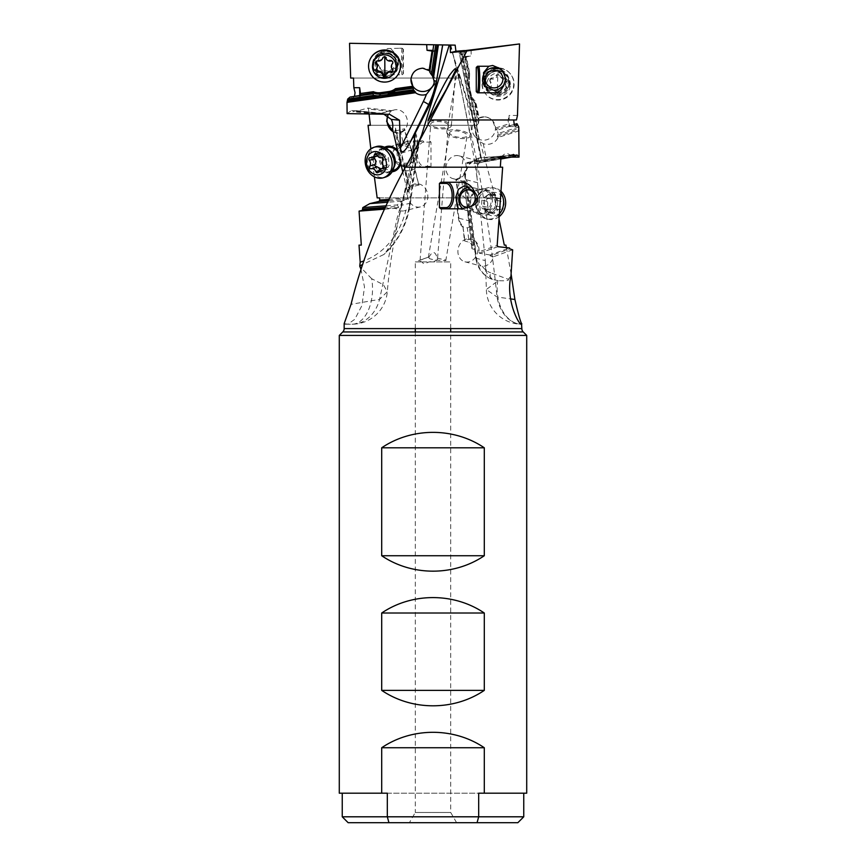 <?xml version="1.0" encoding="UTF-8"?>
<svg xmlns="http://www.w3.org/2000/svg" width="866" height="866" viewBox="0 0 866 866"><rect width="100%" height="100%" fill="white"/><g stroke="black" fill="none" stroke-linecap="round" stroke-linejoin="round"><path stroke-width="0.65" stroke-dasharray="4.33 3.25" d="M405.375 167.192L502.648 167.192M500.949 157.699L466.438 163.577L466.796 167.452C465.854 174.337 462.368 178.223 456.339 179.121L458.59 195.283A13.575 11.713 -78.2 0 0 457.021 204.484L458.937 218.243A13.575 11.713 -78.2 0 0 462.877 226.069L464.825 240.066L471.645 239.146C476.56 240.856 479.028 244.699 479.05 250.675L478.941 251.822L497.181 245.403M481.767 188.55A12.99 11.204 101.8 0 1 492.353 201.464A12.99 11.204 101.8 0 1 480.424 214.378A12.99 11.204 101.8 0 1 469.837 201.464A12.99 11.204 101.8 0 1 481.767 188.55M501.75 156.605L466.709 162.57L466.438 163.577M516.461 119.973L430.283 119.973M466.709 162.57L472.901 163.782L500.873 158.803M512.824 155.404L476.744 161.834A11.81 9.894 104.6 0 1 477.761 163.111L472.901 163.782M477.761 163.111L500.862 158.998M513.322 154.429L476.289 161.022L476.744 161.834M476.289 161.022L479.493 161.866L512.769 156.291M479.493 161.866L476.798 160.47L470.086 162.678L464.89 172.735M466.016 167.246A11.81 9.894 -75.4 0 0 459.012 155.826A11.81 9.894 -75.4 0 0 446.033 167.246A11.81 9.894 -75.4 0 0 453.037 178.667A11.81 9.894 -75.4 0 0 466.016 167.246M501.468 157.201C504.726 152.448 508.266 152.438 512.066 157.147L480.738 157.85A17.71 14.841 -75.4 0 0 465.627 179.598A5.9 1.429 -7.9 0 1 464.739 178.991A5.9 1.429 -7.9 0 1 465.194 178.32L467.12 181.427L463.884 180.583L472.176 247.07A11.81 9.894 104.6 0 1 473.247 245.63L467.672 207.18L468.008 201.334L465.702 181.914A11.81 9.894 104.6 0 1 464.382 181.243M519.167 130.809L498.102 137.445A11.81 11.604 137.9 0 1 483.26 143.637L478.898 140.768L477.296 127.313L461.361 50.78M498.102 137.445L497.344 136.612L518.842 129.846M518.766 126.999L498.134 133.494A11.81 11.604 137.9 0 1 497.744 135.053L497.344 136.612M497.744 135.053L518.745 128.439M517.424 123.838L497.16 130.214L498.134 133.494M497.16 130.214L495.85 129.272L508.851 125.224L509.284 126.523L509.046 115.449L508.082 120.623L508.851 125.224L509.533 125.743L514.22 124.477M469.805 73.751L468.668 73.707L465.215 57.383L466.276 57.026L469.805 73.751A13.575 13.455 -39.2 0 0 468.474 82.941L470.714 93.55A13.575 13.455 -39.2 0 0 475.64 101.376L479.147 118.036L483.888 116.975C487.396 117.007 490.329 118.285 492.722 120.829L495.85 129.272M495.698 127.941L508.634 123.914M466.276 57.026L471.18 55.835L461.448 56.994L465.54 56.442L464.263 50.639M471.104 49.871L471.18 55.835M517.478 115.449L509.046 115.449M496.283 94.849A12.99 12.871 140.8 0 1 483.466 81.934A12.99 12.871 140.8 0 1 496.51 69.02A12.99 12.871 140.8 0 1 509.338 81.934A12.99 12.871 140.8 0 1 496.283 94.849M461.805 50.791L477.231 124.812A11.81 11.604 137.9 0 1 478.4 123.459L473.832 101.549L471.515 96.213L469.318 85.647L467.424 83.32A14.754 14.625 -39.2 0 1 468.668 73.707L469.621 74.887L464.577 50.693M465.54 56.442L465.518 57.935L461.448 56.994L460.723 51.116M469.318 85.647L469.307 79.802L463.223 50.618M469.307 79.802L469.621 74.887M468.474 82.941L467.424 83.32L469.664 93.929A14.754 14.625 -39.2 0 0 474.676 102.166L478.173 118.772L479.147 118.036M477.231 124.812L476.473 126.393L477.296 127.313M460.744 50.921L476.473 126.393M478.173 118.772L479.071 120.222L478.4 123.459M483.748 116.823A11.81 11.604 -42.1 0 0 474.979 136.417A11.81 11.604 -42.1 0 0 494.432 133.115A11.81 11.604 -42.1 0 0 483.748 116.823M472.609 100.099L475.521 103.206L474.676 102.166L475.64 101.376M474.232 102.091L473.832 101.549M475.521 103.206L479.071 120.222M477.783 182.769L465.627 179.598L476.56 258.349L485.296 260.634L477.025 177.682L476.863 166.369L481.561 159.366L459.943 50.813M480.771 158.175L458.861 51.051L481.561 159.366M498.177 280.66L491.91 279.231A5.9 3.215 -69.8 0 1 491.769 279.188A5.9 3.215 -69.8 0 1 490.686 272.833L508.245 279.285C509.489 280.573 506.134 281.028 498.177 280.66L486.378 289.504L497.019 296.995L510.529 298.9M492.332 279.393L486.573 272.779L485.425 262.993L486.378 289.504A35.419 35.419 0 0 0 521.559 324.209A35.419 24.627 -90 0 1 497.16 288.789A35.419 24.627 -90 0 1 497.723 281.277M485.296 260.634L485.425 262.993M450.84 45.054L461.058 88.581L469.653 130.874L470.66 132.022C482.654 187.013 491.433 242.004 497.019 296.995A35.419 25.46 -90 0 0 521.57 324.209M510.951 276.178L508.245 279.285M353.501 78.059L460.593 78.059L474.979 125.278L475.575 125.278L495.46 197.892L494.248 197.892L499.087 219.336M511.102 273.948L506.35 247.427M446.748 132.195L457.443 69.605L466.72 100.11C470.952 121.543 472.273 132.184 470.66 132.022L470.022 136.168A11.81 4.005 -170.3 0 0 469.091 134.187A11.81 4.005 -170.3 0 0 456.36 129.878A11.81 4.005 -170.3 0 0 446.748 132.195A11.81 4.005 -170.3 0 0 447.69 134.187A11.81 4.005 -170.3 0 0 460.42 138.484A11.81 4.005 -170.3 0 0 470.022 136.168M458.341 71.824C457.594 71.348 455.538 59.808 461.058 88.581M460.593 78.059L449.876 45.021M379.525 197.892L494.248 197.892M495.46 197.892L377.165 197.892M370.843 148.822L374.372 176.848M368.061 125.278L475.575 125.278M429.568 140.92L430.997 142.111L430.997 166.304L429.568 167.484L411.014 167.484C406.208 167.593 402.095 166.034 398.652 162.786C390.285 158.943 390.274 153.239 398.609 145.672L408.146 141.115L422.998 140.92A13.282 7.134 90 0 0 415.864 154.202A13.282 7.134 90 0 0 422.998 167.484L429.568 167.484M474.979 125.278L370.345 125.278M393.261 132.043L399.605 132.953L404.476 129.673L408.081 143.572A13.575 11.301 72.8 0 1 411.426 149.98L414.457 161.693A13.575 11.301 72.8 0 1 414.641 168.848L418.679 184.436L413.861 184.187C409.055 185.789 406.728 189.578 406.879 195.564L407.312 198.054L389.343 199.342M369.046 113.922L368.494 109.062L390.707 111.476L387.513 115.665M384.612 147.296A12.99 10.803 -107.2 0 0 379.654 161.661A12.99 10.803 -107.2 0 0 391.27 171.804A12.99 10.803 -107.2 0 0 392.157 171.76M400.774 163.512A12.99 10.803 -107.2 0 0 397.71 150.662M407.312 198.054L407.096 199.397L388.693 200.717M386.312 205.783L397.126 204.95L401.662 201.172L407.096 199.397M427.793 195.424A11.81 10.089 76.4 0 1 420.4 206.898A11.81 10.089 76.4 0 1 407.475 195.424A11.81 10.089 76.4 0 1 414.868 183.949A11.81 10.089 76.4 0 1 427.793 195.424M410.408 202.601A5.9 1.277 -172.2 0 1 410.462 202.828A5.9 1.277 -172.2 0 1 409.65 203.337L401.575 205.285L413.547 151.247L416.936 150.424A5.9 1.277 7.8 0 0 417.748 149.915A5.9 1.277 7.8 0 0 414.879 148.389L408.904 191.862L410.733 199.537L410.408 202.601C410.051 206.238 408.557 208.782 405.905 210.221A82.638 70.59 76.4 0 1 363.493 261.056M384.742 209.15L395.589 208.316A11.81 10.089 -103.6 0 0 404.281 210.784A11.81 10.089 -103.6 0 0 405.905 210.221M395.589 208.316L398.631 207.58L398.154 206.346L385.597 207.31M397.126 204.95A11.81 10.089 -103.6 0 0 398.154 206.346M401.662 201.172L387.979 202.222M504.293 245.11L505.896 245.11M398.631 207.58L384.98 208.63M360.819 268.936L364.51 286.982L361.912 305.601L354.789 319.316L347.775 324.209L344.159 323.624M401.575 205.285C397.83 218.914 397.321 235.498 385.608 252.634L383.746 254.561L362.248 264.66M408.081 143.572L408.341 143.236A14.754 12.276 72.8 0 1 411.751 149.948L414.792 161.65A14.754 12.276 72.8 0 1 415.052 169.119L418.679 184.436M419.176 185.021L408.308 187.576L401.142 153.228L398.815 147.826L394.82 131.102A11.81 10.089 -103.6 0 0 395.513 129.716L395.524 128.027L392.471 128.753M408.904 191.862A11.81 10.089 -103.6 0 0 407.107 190L410.148 189.264L409.488 188.214A11.81 10.089 -103.6 0 0 408.308 187.576M404.325 170.862L409.878 170.721L414.641 168.848M394.82 131.102L404.574 128.742L408.341 143.236L403.653 144.676L398.815 147.826M400.179 130.095L403.653 144.676M404.476 129.673L404.574 128.742M387.925 115.914A11.81 10.089 76.4 0 1 394.495 109.895A11.81 10.089 76.4 0 1 407.421 121.381A11.81 10.089 76.4 0 1 400.027 132.855A11.81 10.089 76.4 0 1 393.196 131.751M390.707 111.476L391.746 110.686L377.955 114.052M383.735 114.139L377.695 114.052M368.494 109.062L367.595 108.066L391.746 110.686M347.104 113.619L351.358 110.567L352.873 111.703L356.045 110.675L356.424 111.335L367.595 108.066M387.47 114.182L351.693 110.512M354.53 96.202L352.581 98.583L351.055 96.656M356.424 111.335L380.585 113.771M356.045 110.675L381.343 113.24M375.876 114.02L352.873 111.703M407.107 190L402.831 172.128M410.148 189.264L395.524 128.027M404.097 165.612L409.488 188.214M395.513 129.716L400.99 152.611M409.878 170.721L413.547 186.103M432.913 50.401L436.962 50.477L432.989 50.412L430.185 71.023L429.168 70.135M430.185 71.023L429.709 71.921M410.971 79.131A11.81 11.723 3.5 0 1 410.982 79.087A11.81 11.723 3.5 0 1 422.76 68.089A11.81 11.723 3.5 0 1 434.277 82.4M385.457 51.408A12.99 12.925 -151.2 0 0 372.532 64.344A12.99 12.925 -151.2 0 0 385.565 77.28A12.99 12.925 -151.2 0 0 398.479 64.344A12.99 12.925 -151.2 0 0 385.457 51.408M433.152 51.256L432.037 50.997M432.957 51.852L436.962 50.477L437.059 44.826M432.989 50.412L433.866 44.772M345.004 324.209L352.007 324.209A35.419 20.513 90 0 0 372.532 288.789A35.419 20.513 90 0 0 371.676 278.711L383.432 284.719L387.308 291.734L379.557 299.376L351.033 304.334M352.007 324.209A35.419 28.87 90 0 0 379.557 299.376L397.332 217.29L421.58 135.204C412.617 163.263 404.996 191.105 398.728 218.719C392.915 245.143 389.115 269.478 387.308 291.734L387.308 291.734A35.419 35.419 0 0 1 352.007 324.209L347.775 324.209M493.555 92.814L477.512 92.814M477.512 66.26L486.811 66.26M496.261 93.625A11.81 11.702 140.8 0 1 485.772 76.868A11.81 11.702 140.8 0 1 505.517 74.433A11.81 11.702 140.8 0 1 496.261 93.625M500.418 68.717L498.34 67.321M371.676 278.711L361.176 267.843M451.11 124.726A11.81 4.135 -175.4 0 1 451.338 125.667A11.81 4.135 -175.4 0 1 440.556 128.937A11.81 4.135 -175.4 0 1 428.02 124.726A11.81 4.135 -175.4 0 1 427.793 123.795A11.81 4.135 -175.4 0 1 438.575 120.526A11.81 4.135 -175.4 0 1 451.11 124.726M448.231 124.726A8.855 3.107 4.6 0 0 438.824 121.576A8.855 3.107 4.6 0 0 430.738 124.022A8.855 3.107 4.6 0 0 430.9 124.726A8.855 3.107 4.6 0 0 440.307 127.887A8.855 3.107 4.6 0 0 448.393 125.44A8.855 3.107 4.6 0 0 448.231 124.726M419.999 261.413L422.013 261.933C422.868 263.903 425.152 263.903 428.865 261.933C435.078 261.478 437.969 260.363 437.546 258.577L437.168 258.133C435.317 251.14 432.643 250.729 429.146 256.888L427.566 257.462C422.316 259.14 419.793 260.45 419.999 261.413L430.738 124.022M448.393 125.44L437.546 258.577M450.363 134.187A8.855 3.009 9.7 0 1 449.66 132.693A8.855 3.009 9.7 0 1 456.869 130.961A8.855 3.009 9.7 0 1 466.417 134.187A8.855 3.009 9.7 0 1 467.12 135.67A8.855 3.009 9.7 0 1 459.911 137.413A8.855 3.009 9.7 0 1 450.363 134.187M437.168 258.133L445.319 259.973C449.649 261.186 433.26 260.525 429.146 258.425L429.06 256.921L428.345 257.538M428.865 261.933L450.71 261.933L415.29 261.933L429.146 256.888M445.319 259.973L445.838 260.309L467.12 135.67M415.29 328.593L415.29 261.933L422.013 261.933M415.29 331.938L415.29 812.481L450.71 812.481L415.29 812.481L409.391 822.7L456.609 822.7L409.391 822.7M456.609 822.7L450.71 812.481L450.71 331.938M450.71 328.593L450.71 261.933M477.058 822.7L348.143 822.7M523.757 816.8L342.243 816.8M387.319 793.191L478.681 793.191M526.712 793.191L339.288 793.191M339.288 335.423L526.712 335.423M342.784 331.938L523.216 331.938M344.159 328.593L521.841 328.593M460.788 78.059L350.687 78.059M390.88 48.745L398.512 57.059L397.7 66.66L387.6 72.387L383.075 71.586L375.941 64.387L377.002 55.305L387.708 48.496L402.225 48.247L403.426 49.427L403.426 73.632L402.225 74.812L397.591 74.812L402.225 74.812M383.075 71.586C385.619 73.545 390.458 74.617 397.591 74.812M403.426 49.427L403.296 49.427A12.102 0.585 90 0 0 402.722 61.529A12.102 0.585 90 0 0 403.296 73.632L403.426 73.632M402.225 48.247L402.127 48.247A13.282 0.639 90 0 0 401.488 61.529A13.282 0.639 90 0 0 402.127 74.812L403.296 73.632M403.296 49.427L402.127 48.247L397.591 48.247M385.576 76.067A11.81 11.745 -151.2 0 0 395.87 69.994A11.81 11.745 -151.2 0 0 385.478 52.545A11.81 11.745 -151.2 0 0 375.184 58.617A11.81 11.745 -151.2 0 0 385.576 76.067M359.26 95.574L359.509 98.583L359.758 95.401M408.146 141.115L386.864 147.642A11.81 9.829 -107.2 0 0 380.596 160.383A11.81 9.829 -107.2 0 0 391.389 170.57A11.81 9.829 -107.2 0 0 392.861 170.44M400.298 161.487A11.81 9.829 -107.2 0 0 398.187 152.643M430.997 142.111L423.994 142.111L422.998 140.92L413.472 140.92L409.618 165.33L407.399 165.623C405.256 165.839 402.344 164.886 398.652 162.786M406.219 141.667L398.609 145.672M411.014 167.484L422.998 167.484L423.994 166.304L430.997 166.304M423.994 142.111A12.102 6.495 90 0 0 417.488 154.202A12.102 6.495 90 0 0 423.994 166.304M413.472 140.92L418.148 140.92M512.65 249.809L493.458 256.747A11.81 9.894 104.6 0 1 482.243 266.198L480.89 265.97L476.094 260.168L464.739 178.991L464.89 172.756M493.458 256.747L490.275 255.914L509.836 248.845M490.275 255.914L490.059 254.983L509.511 247.957M490.059 254.983L479.331 253.218L478.941 251.822M497.928 246.68L479.331 253.218M457.93 250.382A11.81 9.894 -75.4 0 0 464.934 261.803A11.81 9.894 -75.4 0 0 477.902 250.382A11.81 9.894 -75.4 0 0 470.898 238.962A11.81 9.894 -75.4 0 0 457.93 250.382M464.825 240.066L464.457 240.856L469.091 242.296L473.247 245.63M472.176 247.07L471.959 248.748L475.477 249.668L475.272 254.907M462.877 226.069L464.457 240.856M458.59 195.283L458.103 195.251A14.754 12.73 -78.2 0 0 456.599 204.852L458.515 218.622A14.754 12.73 -78.2 0 0 462.509 226.86L467.38 227.877L469.091 242.296M465.702 181.914L455.873 179.273L458.103 195.251L463.656 196.42L468.008 201.334M461.816 180.875L463.656 196.42M464.999 172.204L465.194 178.32M475.477 249.668L467.12 181.427M471.959 248.748L463.884 180.583M467.38 227.877L470.952 226.221M480.273 213.166A11.81 10.176 101.8 0 1 478.454 212.971A11.81 10.176 101.8 0 1 470.736 200.371A11.81 10.176 101.8 0 1 481.496 189.676A11.81 10.176 101.8 0 1 483.304 189.86A11.81 10.176 101.8 0 1 491.022 202.471A11.81 10.176 101.8 0 1 480.273 213.166M440.848 182.25L459.64 182.25M459.64 208.803L440.848 208.803M468.863 187.218A11.81 10.176 101.8 0 1 471.44 187.381A11.81 10.176 101.8 0 1 479.244 198.931A11.81 10.176 101.8 0 1 466.59 210.481A11.81 10.176 101.8 0 1 462.92 208.771M499.465 213.924A15.934 13.748 101.8 0 1 486.508 218.881A15.934 13.748 101.8 0 1 475.954 203.337A15.934 13.748 101.8 0 1 475.964 203.283A15.934 13.748 101.8 0 1 477.144 197.686A15.934 13.748 101.8 0 1 493.046 187.684A15.934 13.748 101.8 0 1 500.916 193.129M501.046 191.278A15.934 13.748 -78.2 0 0 495.103 188.117A15.934 13.748 -78.2 0 0 478.01 203.716A15.934 13.748 -78.2 0 0 488.554 219.315A15.934 13.748 -78.2 0 0 499.281 216.543M504.109 204.149A11.81 10.176 -78.2 0 0 494.486 192.404A11.81 10.176 -78.2 0 0 483.639 204.149A11.81 10.176 -78.2 0 0 493.263 215.883A11.81 10.176 -78.2 0 0 504.109 204.149M486.627 200.154A1.645 1.418 101.8 0 1 488.446 198.552A4.33 3.735 -78.2 0 0 488.565 198.585A4.33 3.735 -78.2 0 0 492.96 195.662A1.645 1.418 101.8 0 1 495.677 195.662A4.33 3.735 -78.2 0 0 498.426 198.585A4.33 3.735 -78.2 0 0 499.888 198.552A1.645 1.418 101.8 0 1 501.111 201.258A4.33 3.735 -78.2 0 0 499.985 204.149A4.33 3.735 -78.2 0 0 500.808 207.039A1.645 1.418 101.8 0 1 499.303 209.734A4.33 3.735 -78.2 0 0 499.184 209.713A4.33 3.735 -78.2 0 0 494.789 212.625A1.645 1.418 101.8 0 1 492.072 212.625A4.33 3.735 -78.2 0 0 489.322 209.713A4.33 3.735 -78.2 0 0 487.861 209.734A1.645 1.418 101.8 0 1 486.638 207.039A4.33 3.735 -78.2 0 0 487.764 204.149A4.33 3.735 -78.2 0 0 486.941 201.258A1.645 1.418 101.8 0 1 486.627 200.154M499.888 198.552L492.321 197.188L489.691 193.551L481.897 199.158L481.485 207.136L482.503 208.738M487.861 209.734L482.914 208.695L484.83 208.879L488.695 212.776A19.333 9.634 -90 0 1 487.915 202.893M494.789 212.625L489.842 211.585L488.695 212.776M489.842 211.585C490.286 209.215 491.791 208.251 494.356 208.695L496.38 207.136L494.681 203.034L496.803 199.158L495.601 197.524M412.075 154.516A8.855 7.372 -107.2 0 0 403.827 145.78A8.855 7.372 -107.2 0 0 397.137 154.516A8.855 7.372 -107.2 0 0 405.385 163.252A8.855 7.372 -107.2 0 0 412.075 154.516M393.077 155.003A11.81 9.829 -107.2 0 0 406.522 166.283A11.81 9.829 -107.2 0 0 412.995 155.003A11.81 9.829 -107.2 0 0 399.562 143.724A11.81 9.829 -107.2 0 0 393.077 155.003M376.136 146.625A15.934 13.261 -107.2 0 0 367.39 161.855A15.934 13.261 -107.2 0 0 385.532 177.086M382.339 157.742A19.333 10.381 90 0 0 380.607 152.124L388.412 157.688L389.115 165.601L387.806 167.127L385.11 167.939L382.675 171.143M388.26 167.16L383.692 168.394M378.799 170.721L381.17 169.985L382.307 171.208A19.333 10.381 90 0 0 382.772 168.199M381.17 169.985L380.845 168.794M370.399 157.666L374.924 156.086M380.271 152.178L379.102 154.992L375.682 156.032L373.917 157.688M503.135 71.532A11.81 11.702 140.8 0 1 498.21 90.454A11.81 11.702 140.8 0 1 484.906 86.503M499.444 67.97A15.934 15.794 140.8 0 1 503.103 98.681A15.934 15.794 140.8 0 1 482.005 83.753A15.934 15.794 140.8 0 1 499.368 67.959M482.351 84.186A15.934 15.794 -39.2 0 0 503.46 99.103A15.934 15.794 -39.2 0 0 510.594 74.119A15.934 15.794 -39.2 0 0 482.351 84.186M510.345 84.608A11.81 11.702 -39.2 0 0 498.686 72.874A11.81 11.702 -39.2 0 0 486.822 84.608A11.81 11.702 -39.2 0 0 498.48 96.353A11.81 11.702 -39.2 0 0 510.345 84.608M490.059 80.625A1.645 1.635 140.8 0 1 492.061 79.023A4.33 4.287 -39.2 0 0 497.095 76.132A1.645 1.635 140.8 0 1 500.223 76.132A4.33 4.287 -39.2 0 0 505.214 79.023A1.645 1.635 140.8 0 1 506.751 81.729A4.33 4.287 -39.2 0 0 506.697 87.498A1.645 1.635 140.8 0 1 505.105 90.205A4.33 4.287 -39.2 0 0 500.072 93.095A1.645 1.635 140.8 0 1 496.943 93.095A4.33 4.287 -39.2 0 0 491.953 90.205A1.645 1.635 140.8 0 1 490.416 87.498A4.33 4.287 -39.2 0 0 490.47 81.729A1.645 1.635 140.8 0 1 490.059 80.625M505.214 79.023L504.369 77.983L500.602 76.977L497.874 74.011L496.25 75.093C495.222 77.269 493.544 78.232 491.217 77.983L489.247 79.629L490.6 81.88M490.47 81.729L489.626 80.69C490.99 82.508 490.979 84.435 489.571 86.47L489.582 88.7L493.674 89.35L496.435 92.64M500.072 93.095L499.227 92.056L497.701 93.247A19.333 1.645 -90 0 1 497.56 83.363A19.333 1.645 -90 0 1 497.874 74.011M496.943 93.095L496.099 92.056L497.701 93.247M499.227 92.056C500.083 89.674 501.771 88.711 504.261 89.166L506.307 87.607L505.722 86.308M506.697 87.498L504.705 83.504L506.372 79.629L506.004 78.579L506.816 79.585M504.369 77.983L506.004 78.579M500.223 76.132L499.931 75.591M395.654 61.973A8.855 8.812 -151.2 0 0 386.777 53.151A8.855 8.812 -151.2 0 0 377.966 61.973A8.855 8.812 -151.2 0 0 386.842 70.796A8.855 8.812 -151.2 0 0 395.654 61.973M374.881 62.233A11.81 11.745 -151.2 0 0 397.018 67.916A11.81 11.745 -151.2 0 0 389.57 50.845A11.81 11.745 -151.2 0 0 374.881 62.233M370.702 58.184A15.934 15.859 -151.2 0 0 380.759 81.242A15.934 15.859 -151.2 0 0 398.641 73.545M377.663 60.988L378.139 60.122C380.585 60.339 382.263 59.375 383.151 57.221L384.688 56.128L386.279 57.221C387.264 59.418 388.942 60.382 391.324 60.122L393.305 61.757L392.904 62.828L393.305 61.757M392.904 62.828C391.486 64.669 391.497 66.595 392.926 68.609L392.839 70.925M386.701 73.415L385.944 74.898M376.125 69.475L377.186 67.797M378.139 60.122L376.136 61.757M516.439 154.949L487.948 157.266M481.052 157.829L480.738 157.85A5.9 3.096 -94.7 0 0 480.175 157.807L482.167 157.644M477.783 160.816A5.9 3.096 -94.7 0 1 480.175 157.807L470.086 162.678M483.26 143.637L486.053 157.331M470.714 93.55L469.664 93.929L471.515 96.213M414.944 133.635A29.509 25.211 76.4 0 1 416.936 150.424L409.65 203.337A88.538 75.634 76.4 0 1 385.608 252.634M414.457 161.693L403.946 165.005M401.142 153.228L411.426 149.98M414.955 141.753A23.609 20.167 76.4 0 1 414.879 148.389M482.243 266.198A23.609 19.788 -75.4 0 0 490.686 272.833M458.937 218.243L469.296 220.884M467.672 207.18L457.021 204.484M475.694 257.862A5.9 1.429 172.1 0 0 476.56 258.349A29.509 24.735 -75.4 0 0 491.877 279.22M495.839 202.406A11.81 10.176 -78.2 0 0 488.034 190.856A11.81 10.176 -78.2 0 0 475.369 202.406A11.81 10.176 -78.2 0 0 483.185 213.967A11.81 10.176 -78.2 0 0 495.839 202.406M497.56 202.655A12.438 10.728 101.8 0 1 486.151 215.028A12.438 10.728 101.8 0 1 475.986 202.698A12.438 10.728 101.8 0 1 475.986 202.655A12.438 10.728 101.8 0 1 476.917 198.282A12.438 10.728 101.8 0 1 489.344 190.488A12.438 10.728 101.8 0 1 497.56 202.655M488.013 194.623L492.96 195.662M488.446 198.552L483.499 197.513M486.941 201.258L481.994 200.219M486.638 207.039L481.691 206M492.072 212.625L487.125 211.585M499.303 209.734L494.356 208.695M500.808 207.039L495.861 206M501.111 201.258L496.164 200.219M495.677 195.662L490.73 194.623M393.9 167.441A11.81 9.829 72.8 0 1 388.78 171.76A11.81 9.829 72.8 0 1 375.335 160.481A11.81 9.829 72.8 0 1 381.819 149.201A11.81 9.829 72.8 0 1 388.477 149.883M385.868 147.945L381.819 149.201C384.028 148.075 387.015 149.104 390.783 152.286A12.438 10.349 -107.2 0 0 379.07 149.504A12.438 10.349 -107.2 0 0 373.549 160.87A12.438 10.349 -107.2 0 0 383.714 173.027A12.438 10.349 -107.2 0 0 394.452 164.161C393.132 168.892 391.248 171.436 388.78 171.76L392.828 170.515M382.317 153.163L377.024 154.798M381.527 157.666L386.821 156.032M383.086 160.34L388.379 158.705M383.606 166.077L388.888 164.443M378.529 171.62L383.822 169.985M376.602 154.116L379.676 153.163M382.967 165.135A19.333 10.381 90 0 0 382.837 161.238A19.333 10.381 90 0 0 382.794 160.859M508.937 82.876A11.81 11.702 -39.2 0 0 493.306 71.824A11.81 11.702 -39.2 0 0 488.013 90.335A11.81 11.702 -39.2 0 0 508.937 82.876M509.76 83.125A12.438 12.33 140.8 0 1 497.257 95.498A12.438 12.33 140.8 0 1 484.982 83.125A12.438 12.33 140.8 0 1 497.485 70.752A12.438 12.33 140.8 0 1 509.76 83.125M496.25 75.093L497.095 76.132M492.061 79.023L491.217 77.983M490.416 87.498L489.571 86.47M491.953 90.205L491.109 89.166M505.105 90.205L504.261 89.166M506.751 81.729L505.906 80.69M373.278 65.134A11.81 11.745 28.8 0 1 387.968 53.746A11.81 11.745 28.8 0 1 395.416 70.828A11.81 11.745 28.8 0 1 373.278 65.134M372.532 65.34A12.438 12.373 -151.2 0 0 385.013 77.734A12.438 12.373 -151.2 0 0 397.386 65.34A12.438 12.373 -151.2 0 0 384.905 52.945A12.438 12.373 -151.2 0 0 372.532 65.34M386.279 57.221L385.803 58.087M390.847 60.988L391.324 60.122M392.45 69.475L392.926 68.609M385.879 75.082L386.355 74.216M384.72 57.026A19.333 0.931 90 0 0 384.688 56.128M459.012 155.826L476.798 160.47M485.328 157.385L516.666 154.83M474.979 136.417L478.898 140.768M477.025 177.682C470.974 136.427 462.931 95.054 452.875 53.562L453.708 56.528M492.386 279.415L491.769 279.188C483.564 275.843 478.335 269.499 476.094 260.168M420.4 206.898L404.281 210.784M415.355 132.433C417.737 138.084 418.527 143.918 417.748 149.915L410.462 202.828C407.334 224.121 398.436 241.376 383.768 254.582M414.868 183.949L413.905 184.177M394.495 109.895L378.572 113.738M351.748 110.512L389.505 114.301M434.548 80.538L434.31 84.327M509.284 126.523L515.606 126.523M508.84 125.429L509.165 126.36M484.635 86.178L487.212 89.339M502.745 71.034L505.517 74.433M451.338 125.667L455.787 69.81M427.793 123.795L428.042 120.677M428.356 257.473L449.66 132.693M397.7 66.66L395.87 69.994M377.002 55.305L375.184 58.617M360.851 94.914L359.552 98.529M359.509 98.583L352.581 98.583M409.618 165.33L406.522 166.283M464.934 261.803L480.89 265.97M470.898 238.962L471.678 239.157M453.037 178.667L463.862 181.492M465.962 186.222L483.304 189.86M458.266 208.738L478.454 212.971M471.44 187.381L488.034 190.856C483.141 190.239 479.439 192.717 476.917 198.282L477.144 197.686M466.59 210.481L483.185 213.967C475.705 210.774 476.646 207.494 475.986 202.698L475.954 203.337M486.508 218.881L488.554 219.315M493.046 187.684L495.103 188.117M483.585 197.535L488.565 198.585M483.455 197.502L488.392 198.541M482.405 208.717L487.309 209.745M484.094 208.609L489.322 209.713M488.402 212.744L493.122 213.74M494.205 208.663L499.184 209.713M494.41 208.706L499.346 209.745M495.547 197.513L500.44 198.541M493.198 197.491L498.426 198.585M489.907 193.562L494.627 194.558M399.562 143.724L386.864 147.642M388.379 167.127L383.151 168.74M386.463 167.062L383.995 167.82M382.707 171.132L377.641 172.702M374.989 156.064L369.76 157.677M380.326 152.156L375.27 153.726M503.492 71.943L506.329 75.429C500.202 66.898 484.917 72.311 485.425 82.919L488.013 90.335L485.187 86.849M489.582 80.625L490.416 81.664M489.528 88.635L490.351 89.642M495.298 90.584L496.186 91.677M496.402 92.608L497.236 93.636M505.906 86.524L506.751 87.563M505.712 86.308L506.567 87.347M500.093 76.457L500.981 77.55M376.32 56.539L374.729 59.451C379.719 48.897 397.505 53.454 396.855 65.156L395.416 70.828L397.018 67.916M393.11 62.525L392.644 63.38M393.142 70.536L392.677 71.369M386.225 74.508L385.749 75.374M376.385 68.934L375.909 69.789M383.27 56.94L382.804 57.795"/><path stroke-width="1.3" d="M526.712 335.423L523.216 331.938A4.72 4.72 0 0 1 521.841 328.593L521.57 324.209C519.622 326.406 505.289 300.221 510.951 276.178L512.65 249.809L509.836 248.845L509.511 247.957L497.928 246.68L497.181 245.403L502.648 167.192L405.375 167.192C380.282 213.393 362.172 259.107 351.033 304.334L344.159 323.624L344.159 328.593A4.72 4.72 0 0 1 342.784 331.938L339.288 335.423L526.712 335.423L526.712 793.191L478.681 793.191L478.681 816.8L477.058 822.7L517.857 822.7L388.942 822.7L387.319 816.8L523.757 816.8L523.757 793.191M440.848 182.25L439.43 183.43L439.43 207.624L440.848 208.803L460.03 208.803C479.461 206.736 480.24 198.844 474.557 192.1C471.818 185.389 466.839 182.098 459.64 182.25L440.848 182.25M513.722 119.973L514.144 124.206L515.194 126.339L516.331 125.96L516.937 123.686L518.766 126.999L519.015 157.114L516.97 154.906L515.876 155.804L513.322 154.429L512.737 156.876L507.595 157.601L501.75 156.605L500.949 157.699L500.321 167.192M405.645 167.192L466.828 50.953L519.524 43.95L464.577 50.693M507.595 157.601L500.873 158.803M500.862 158.998L512.737 156.876M512.769 156.291L515.876 155.804M519.015 157.114L511.297 157.136M516.937 123.686L514.22 124.477M430.489 119.973L516.461 119.973L517.478 115.449L519.524 43.95M464.555 50.564L455.927 51.246L450.461 52.577L466.828 50.953M455.927 51.246L455.159 45.129L349.539 43.3L426.667 44.642L427.025 50.304L432.913 50.401M510.529 298.9L514.902 299.495L511.102 273.948M521.841 323.873C520.683 322.704 518.377 314.575 514.902 299.495M499.087 219.336L504.293 245.11L505.896 245.11L506.35 247.427M374.372 176.848L377.165 197.892L379.525 197.892L379.828 200.024L389.343 199.342M369.046 113.922L370.345 125.278L368.061 125.278L370.843 148.822M387.513 115.665L386.669 121.478L393.261 132.043M397.71 150.662A12.99 10.803 -107.2 0 0 388.986 146.181A12.99 10.803 -107.2 0 0 384.612 147.296M392.157 171.76A12.99 10.803 -107.2 0 0 400.774 163.512M388.693 200.717L379.027 201.41L379.828 200.024M387.979 202.222L369.825 203.618L379.027 201.41M369.825 203.618L362.811 207.58L386.312 205.783M362.811 207.58L362.324 210.373L359.076 211.12L361.306 245.11L359.011 245.11L360.202 262.171L359.736 266.1L360.819 268.936M385.597 207.31L362.919 209.042M384.98 208.63L362.324 210.373M359.076 211.12L384.742 209.15M359.011 245.11L361.306 245.11M362.248 264.66L359.736 266.1M393.196 131.751A11.81 10.089 76.4 0 1 387.102 121.381A11.81 10.089 76.4 0 1 387.925 115.914M402.831 172.128L392.471 128.753A11.81 10.089 -103.6 0 0 392.796 124.899A11.81 10.089 -103.6 0 0 391.259 119.389L383.735 114.139M377.955 114.052L375.876 114.02M430.185 71.023L422.76 68.198C415.94 68.771 412.01 72.441 410.971 79.185L412.822 86.264L395.459 88.668A13.575 13.51 28.8 0 1 388.802 91.547L380.629 92.673A13.575 13.51 28.8 0 1 373.419 91.709L360.462 93.496L360.57 94.762L359.26 95.574L350.026 97.068L347.721 99.049L347.006 102.372L347.104 113.619L389.505 114.301L399.507 120.222L400.482 148.075C401.326 154.505 404.649 152.416 410.441 141.786L414.944 133.635L413.32 152.221M349.539 43.3L350.687 78.059L353.501 78.059L353.848 87.704L355.049 92.673L354.53 96.202M347.006 102.372L415.496 92.716A11.81 11.723 -176.5 0 0 426.397 94.405L434.31 84.327L433.974 80.57A5.9 0.714 -170 0 1 436.172 81.534A88.538 87.888 3.5 0 1 428.583 104.797A5.9 0.66 26.1 0 0 423.322 101.517L400.482 148.075M429.709 71.921L431.311 74.552L435.739 44.805L433.747 44.772L429.709 71.921M419.144 141.061L421.58 135.204L449.238 45.054L437.146 44.837L432.491 76.067A11.81 11.723 -176.5 0 0 431.311 74.552M432.491 76.067L433.974 80.57M434.277 82.4A11.81 11.723 3.5 0 1 410.971 79.131M433.152 51.256L427.025 50.304M353.848 87.704L359.661 87.704L360.462 93.496M432.037 50.997L429.168 70.135M426.667 44.642L433.747 44.772M455.159 45.129L450.179 45.075L450.461 52.577M449.238 45.054L450.179 45.075M437.146 44.837L435.739 44.805M428.367 120.406L446.455 89.133L455.787 69.81L455.559 68.955C455.473 68.057 453.827 69.67 450.645 73.805C447.397 77.669 438.304 95.065 433.65 106.475C426.169 124.531 428.389 119.605 428.367 120.406L428.042 120.677M477.512 66.26L476.268 67.44L476.268 91.634L477.512 92.814L493.555 92.814C498.264 92.954 501.652 90.356 503.741 85.02L505.787 78.795L502.745 71.034L500.418 68.717L492.678 65.48L488.825 66.26L477.512 66.26M476.268 67.44L477.458 67.44A12.102 1.028 -90 0 1 478.487 79.531A12.102 1.028 -90 0 1 477.458 91.634L476.268 91.634M477.458 67.44L478.638 66.26A13.282 1.126 -90 0 1 479.764 79.531A13.282 1.126 -90 0 1 478.638 92.814L477.458 91.634M503.741 85.02C500.613 88.613 497.171 90.324 493.425 90.151L484.635 86.178L483.499 72.766L488.825 66.26M361.176 267.843L359.888 266.728M442.645 44.935L436.031 83.894C433.108 97.533 433.368 96.364 428.432 107.287L414.695 134.219M436.031 83.894L442.721 44.935M415.355 132.433L414.944 133.635M438.413 44.859L433.368 78.752M438.348 44.859L433.422 77.94M415.29 328.593L415.29 331.938M450.71 331.938L450.71 328.593M484.3 793.191L484.3 747.737C453.979 727.169 412.021 727.169 381.7 747.737L381.7 793.191L387.319 793.191L387.319 816.8L342.243 816.8L348.143 822.7L388.942 822.7M381.7 747.737L484.3 747.737M339.288 335.423L339.288 793.191L381.7 793.191M484.3 690.375L484.3 613.02C453.979 592.452 412.021 592.452 381.7 613.02L381.7 690.375C412.021 710.943 453.979 710.943 484.3 690.375L381.7 690.375M484.3 555.734L484.3 447.798C453.979 427.23 412.021 427.23 381.7 447.798L381.7 555.734C412.021 576.301 453.979 576.301 484.3 555.734L381.7 555.734M523.216 331.938L342.784 331.938M521.841 328.593L344.159 328.593M484.3 613.02L381.7 613.02M484.3 447.798L381.7 447.798M395.459 88.668L395.881 89.891L393.51 92.597L413.407 89.793L412.822 86.264M415.496 92.716L414.359 90.833L388.563 94.459L393.51 92.597M413.407 89.793A11.81 11.723 -176.5 0 0 414.359 90.833M388.563 94.459L387.946 94.567L388.91 92.814A14.754 14.69 28.8 0 0 395.881 89.891L413.558 87.444M413.255 88.159L395.459 90.67M388.802 91.547L388.91 92.814L380.737 93.939A14.754 14.69 28.8 0 1 373.214 93.019L372.748 93.874L373.863 95.368L377.738 95.866L387.946 94.567M379.135 95.79L347.742 100.218M347.602 101.56L415.55 91.991M347.721 99.049L373.863 95.368M373.419 91.709L373.214 93.019L360.851 94.914M359.758 95.401L359.661 87.704M372.748 93.874L350.026 97.068M392.861 170.44A11.81 9.829 -107.2 0 0 393.835 170.201A11.81 9.829 -107.2 0 0 400.298 161.487M398.187 152.643A11.81 9.829 -107.2 0 0 389.31 147.274A11.81 9.829 -107.2 0 0 386.864 147.642L385.868 147.945M474.557 192.1L465.962 186.222L464.035 186.017L458.493 189.21L455.819 196.972L458.266 208.738L460.03 208.803M439.43 183.43L446.109 183.43L447.137 182.25A13.282 6.614 -90 0 1 453.752 195.521A13.282 6.614 -90 0 1 447.137 208.803L446.109 207.624L439.43 207.624M446.109 183.43A12.102 6.03 -90 0 1 452.139 195.521A12.102 6.03 -90 0 1 446.109 207.624M459.878 198.628A8.855 7.632 101.8 0 1 468.008 189.816A8.855 7.632 101.8 0 1 475.228 198.628A8.855 7.632 101.8 0 1 467.088 207.429A8.855 7.632 101.8 0 1 459.878 198.628M462.92 208.771A11.81 10.176 101.8 0 1 458.774 198.931A11.81 10.176 101.8 0 1 468.863 187.218M500.916 193.129A15.934 13.748 101.8 0 1 503.601 203.283A15.934 13.748 101.8 0 1 499.465 213.924M499.281 216.543A15.934 13.748 -78.2 0 0 505.647 203.716A15.934 13.748 -78.2 0 0 501.046 191.278M383.346 177.757L385.532 177.086A15.934 13.261 -107.2 0 0 394.16 166.077A15.934 13.261 -107.2 0 0 394.279 161.855A15.934 13.261 -107.2 0 0 389.462 150.868A15.934 13.261 -107.2 0 0 376.136 146.625L373.939 147.307A15.934 13.261 72.8 0 1 392.092 162.537A15.934 13.261 72.8 0 1 383.346 177.757A15.934 13.261 72.8 0 1 365.203 162.537A15.934 13.261 72.8 0 1 373.939 147.307M366.502 163.209A11.81 9.829 72.8 0 1 375.422 151.561A11.81 9.829 72.8 0 1 386.409 163.209A11.81 9.829 72.8 0 1 377.489 174.856A11.81 9.829 72.8 0 1 366.502 163.209M383.357 159.257A1.645 1.375 -107.2 0 0 381.527 157.666A4.33 3.605 72.8 0 1 377.024 154.798A1.645 1.375 -107.2 0 0 374.383 154.798A4.33 3.605 72.8 0 1 372.066 157.623A4.33 3.605 72.8 0 1 370.399 157.666A1.645 1.375 -107.2 0 0 369.306 160.34A4.33 3.605 72.8 0 1 370.507 163.209A4.33 3.605 72.8 0 1 369.825 166.077A1.645 1.375 -107.2 0 0 371.384 168.751A4.33 3.605 72.8 0 1 375.887 171.62A1.645 1.375 -107.2 0 0 378.529 171.62A4.33 3.605 72.8 0 1 380.845 168.794A4.33 3.605 72.8 0 1 382.512 168.751A1.645 1.375 -107.2 0 0 383.606 166.077A4.33 3.605 72.8 0 1 382.404 163.209A4.33 3.605 72.8 0 1 383.086 160.34A1.645 1.375 -107.2 0 0 383.357 159.257M383.995 167.82L380.845 168.794L374.621 165.601L376.18 161.455L373.917 157.06M485.263 79.087A8.855 8.779 140.8 0 1 494.161 70.287A8.855 8.779 140.8 0 1 502.908 79.087A8.855 8.779 140.8 0 1 494.01 87.899A8.855 8.779 140.8 0 1 485.263 79.087M484.906 86.503A11.81 11.702 140.8 0 1 490.21 68.436A11.81 11.702 140.8 0 1 503.135 71.532M398.436 73.902L398.641 73.545A15.934 15.859 -151.2 0 0 388.585 50.488A15.934 15.859 -151.2 0 0 370.702 58.184L370.507 58.552A15.934 15.859 28.8 0 1 400.395 66.227A15.934 15.859 28.8 0 1 380.564 81.599A15.934 15.859 28.8 0 1 370.507 58.552M372.488 66.585A11.81 11.745 28.8 0 1 384.223 54.818A11.81 11.745 28.8 0 1 396.065 66.585A11.81 11.745 28.8 0 1 384.331 78.341A11.81 11.745 28.8 0 1 372.488 66.585M392.839 62.59A1.645 1.635 -151.2 0 0 390.847 60.988A4.33 4.308 28.8 0 1 385.803 58.087A1.645 1.635 -151.2 0 0 382.675 58.087A4.33 4.308 28.8 0 1 377.663 60.988A1.645 1.635 -151.2 0 0 376.104 63.694A4.33 4.308 28.8 0 1 376.125 69.475A1.645 1.635 -151.2 0 0 377.706 72.181A4.33 4.308 28.8 0 1 382.75 75.082A1.645 1.635 -151.2 0 0 385.879 75.082A4.33 4.308 28.8 0 1 390.891 72.181A1.645 1.635 -151.2 0 0 392.45 69.475A4.33 4.308 28.8 0 1 392.428 63.694A1.645 1.635 -151.2 0 0 392.839 62.59M392.807 62.926L391.843 64.495M392.839 70.925L391.367 71.315C389.007 70.925 387.34 71.9 386.355 74.216L384.764 75.396A19.333 0.931 90 0 0 384.85 65.545A19.333 0.931 90 0 0 384.72 57.026M382.75 75.082L383.227 74.216L384.764 75.396M383.227 74.216C382.328 71.846 380.65 70.882 378.182 71.315L376.169 69.756L377.749 65.654L376.169 61.421M382.35 58.856L383.086 57.427M363.493 261.056A82.638 70.59 76.4 0 1 360.202 262.171M391.259 119.389L399.507 120.222M426.397 94.405A82.638 82.032 3.5 0 1 423.322 101.517M413.547 135.659A23.609 20.167 76.4 0 1 414.955 141.753M428.432 107.287L428.583 104.797L410.441 141.786M380.629 92.673L379.763 95.715M388.477 149.883A11.81 9.829 72.8 0 1 395.253 160.481A11.81 9.829 72.8 0 1 393.9 167.441M394.16 166.077L394.452 164.161A12.438 10.349 -107.2 0 0 394.539 160.87A12.438 10.349 -107.2 0 0 390.783 152.286L389.462 150.868M382.512 168.751L383.692 168.394M375.887 171.62L378.799 170.721M371.384 168.751L376.667 167.127M369.825 166.077L375.108 164.443M369.306 160.34L374.599 158.705M374.383 154.798L376.602 154.116M382.772 168.199A19.333 10.381 90 0 0 382.967 165.135M382.794 160.859A19.333 10.381 90 0 0 382.339 157.742M392.428 63.694L392.785 63.034M390.891 72.181L391.367 71.315M377.706 72.181L378.182 71.315M376.104 63.694L376.58 62.828M382.675 58.087L382.978 57.535M517.857 822.7L523.757 816.8M342.243 816.8L342.243 793.191M393.835 170.201L392.828 170.515M377.598 155.923L372.066 157.623M386.701 73.415L386.204 74.314M377.197 67.786L376.71 68.674"/></g></svg>
